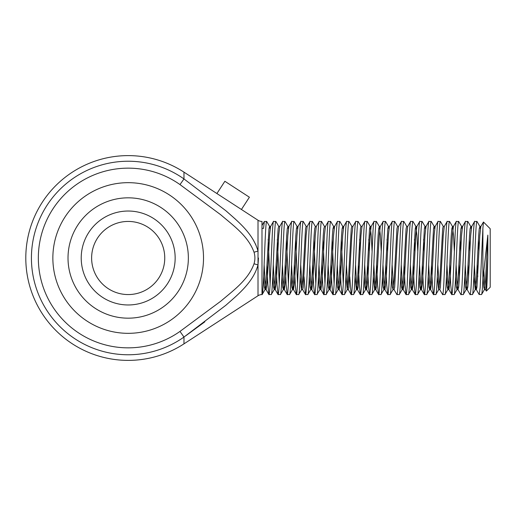 <?xml version="1.0" encoding="UTF-8"?>
<svg xmlns="http://www.w3.org/2000/svg" width="516" height="516" viewBox="0 0 516 516"><rect width="100%" height="100%" fill="white"/><g stroke="black" fill="none" stroke-linecap="round" stroke-linejoin="round"><path stroke-width="0.77" d="M216.901 193.539L241.43 209.477L249.402 197.215L224.873 181.277L216.901 193.539M179.987 184.586A89.849 89.849 0 0 0 38.339 258A89.849 89.849 0 0 0 179.987 331.414L220.764 301.215C233.361 290.418 248.183 279.995 254.027 263.786C255.188 259.896 255.188 256.039 254.027 252.214C248.093 235.876 233.355 225.602 220.732 214.766L179.987 184.586L183.973 178.936L225.763 210.657C238.695 222.054 253.098 233.684 258.013 251.092L258.013 264.908L258.458 258M254.027 252.214L258.013 251.092L258.013 220.255L183.973 172.144A102.387 102.387 0 0 0 25.8 258A102.387 102.387 0 0 0 183.973 343.856L258.013 295.745A7.314 7.314 0 0 1 261.993 294.565L262.115 294.565C263.637 296.823 265.16 219.177 266.682 221.435L264.302 221.512M258.013 220.255A7.314 7.314 0 0 0 261.993 221.435L261.993 294.565M128.187 182.67A75.33 75.33 0 0 0 52.858 258A75.33 75.33 0 0 0 128.187 333.33A75.33 75.33 0 0 0 203.517 258A75.33 75.33 0 0 0 128.187 182.67M128.187 197.828A60.172 60.172 0 0 1 188.359 258A60.172 60.172 0 0 1 128.187 318.172A60.172 60.172 0 0 1 68.015 258A60.172 60.172 0 0 1 128.187 197.828M186.044 335.581L204.852 321.81M480.37 228.788L479.912 226.479L476.945 221.435C475.423 219.177 473.894 296.823 472.372 294.565L469.992 294.488L467.122 289.521L466.09 280.356L465.251 264.74M479.912 226.479L479.229 228.788L478.661 235.644L476.371 280.356L475.339 289.521L472.372 294.565M476.945 221.435L474.565 221.512L471.695 226.479L470.657 235.644L468.373 280.356L467.806 287.212L467.122 289.521M474.662 221.435C474.462 220.08 473.714 227.111 473.514 232.142L471.231 283.858C471.031 288.889 470.289 295.92 470.089 294.565M471.231 228.788L470.766 226.479L467.806 221.435C466.277 219.177 464.755 296.823 463.233 294.565L460.853 294.488L457.982 289.521L456.944 280.356L456.112 264.74M470.766 226.479L470.089 228.788L469.515 235.644L467.232 280.356L466.2 289.521L463.233 294.565M467.806 221.435L465.426 221.512L462.549 226.479L461.517 235.644L459.234 280.356L458.66 287.212L457.982 289.521M465.516 221.435C465.316 220.08 464.574 227.111 464.374 232.142L462.091 283.858C461.891 288.889 461.143 295.92 460.949 294.565M462.091 228.788L461.627 226.479L458.66 221.435C457.137 219.177 455.615 296.823 454.093 294.565L451.713 294.488L450.726 285.025L449.784 264.734M461.627 226.479L460.949 228.788L460.375 235.644L458.092 280.356L457.053 289.521L454.093 294.565M458.66 221.435L456.279 221.512L453.409 226.479L452.377 235.644L450.087 280.356L448.946 289.618L447.804 280.356L446.972 264.74M456.376 221.435C456.176 220.08 455.435 227.111 455.235 232.142L452.945 283.858C452.751 288.889 452.003 295.92 451.803 294.565M454.357 251.266L453.519 235.644L452.487 226.479L449.52 221.435C447.998 219.177 446.469 296.823 444.947 294.565L442.567 294.488L439.697 289.521M452.487 226.479L451.803 228.788L451.236 235.644L448.946 280.356L447.914 289.521L444.947 294.565M449.52 221.435L447.14 221.512L444.27 226.479L443.238 235.644L440.38 287.212L439.806 289.618L438.665 289.618L437.304 276.718M447.237 221.435C447.037 220.08 446.288 227.111 446.088 232.142L443.805 283.858C443.605 288.889 442.863 295.92 442.663 294.565M443.341 226.479L440.38 221.435C438.852 219.177 437.329 296.823 435.807 294.565L433.427 294.488L432.44 285.025L431.499 264.734M444.379 226.382L443.238 226.382L442.663 228.788L439.806 280.356L438.774 289.521L435.807 294.565M440.38 221.435L438 221.512L435.13 226.479L434.091 235.644L431.808 280.356L430.667 289.618L429.525 280.356L428.686 264.74M438.09 221.435C437.89 220.08 437.149 227.111 436.949 232.142L434.666 283.858C434.466 288.889 433.717 295.92 433.524 294.565M434.666 228.788L434.201 226.479L431.234 221.435C429.712 219.177 428.19 296.823 426.668 294.565L424.287 294.488L423.301 285.025L422.359 264.734M435.233 226.382L434.091 226.382L433.524 228.788L430.667 280.356L429.628 289.521L426.668 294.565M431.234 221.435L428.854 221.512L425.984 226.479L424.952 235.644L422.668 280.356L421.52 289.618L420.379 280.356L419.547 264.74M428.951 221.435C428.751 220.08 428.009 227.111 427.809 232.142L425.519 283.858C425.326 288.889 424.578 295.92 424.378 294.565M425.519 228.788L425.061 226.479L422.094 221.435C420.572 219.177 419.044 296.823 417.521 294.565L415.141 294.488L414.161 285.025L413.219 264.734M426.093 226.382L424.952 226.382L424.378 228.788L421.52 280.356L420.488 289.521L417.521 294.565M422.094 221.435L419.714 221.512L416.844 226.479L415.812 235.644L413.522 280.356L412.381 289.618L411.239 280.356L410.401 264.74M419.811 221.435C419.611 220.08 418.863 227.111 418.663 232.142L416.38 283.858C416.18 288.889 415.438 295.92 415.238 294.565M417.786 251.266L416.954 235.644L415.915 226.479L412.955 221.435C411.426 219.177 409.904 296.823 408.382 294.565L406.002 294.488L405.015 285.025L404.073 264.734M416.954 226.382L415.812 226.382L415.238 228.788L412.381 280.356L411.349 289.521L408.382 294.565M412.955 221.435L410.575 221.512L407.705 226.479L406.666 235.644L404.383 280.356L403.241 289.618L402.099 280.356L401.261 264.74M410.665 221.435C410.472 220.08 409.723 227.111 409.523 232.142L407.24 283.858C407.04 288.889 406.292 295.92 406.098 294.565M406.776 226.479L403.809 221.435C402.287 219.177 400.764 296.823 399.242 294.565L396.849 294.462M407.808 226.382L406.666 226.382L406.098 228.788L403.241 280.356L402.203 289.521L399.242 294.565M403.809 221.435L401.429 221.512M401.525 221.435C401.325 220.08 400.584 227.111 400.384 232.142L398.094 283.858C397.901 288.889 397.152 295.92 396.952 294.565M397.636 226.479L394.669 221.435C393.147 219.177 391.618 296.823 390.096 294.565L387.716 294.488L386.736 285.025L385.794 264.734M398.668 226.382L397.526 226.382L396.952 228.788L394.095 280.356L393.063 289.521L390.096 294.565M394.669 221.435L392.289 221.512L389.419 226.479L388.387 235.644L386.097 280.356L384.955 289.618L383.814 280.356L382.975 264.74M392.386 221.435C392.186 220.08 391.438 227.111 391.238 232.142L388.954 283.858C388.754 288.889 388.013 295.92 387.813 294.565M388.954 228.788L388.49 226.479L385.529 221.435C384.001 219.177 382.479 296.823 380.956 294.565L378.576 294.488L377.589 285.025L376.648 264.734M389.528 226.382L388.387 226.382L387.813 228.788L384.955 280.356L383.923 289.521L380.956 294.565M385.529 221.435L383.149 221.512L380.279 226.479L379.241 235.644L376.383 287.212L375.816 289.618L374.674 289.618L373.313 276.718M383.24 221.435C383.046 220.08 382.298 227.111 382.098 232.142L379.815 283.858C379.615 288.889 378.867 295.92 378.673 294.565M381.221 251.266L380.382 235.644L379.35 226.479L376.383 221.435C374.861 219.177 373.339 296.823 371.817 294.565L369.437 294.488L368.45 285.025L367.508 264.734M379.35 226.479L378.673 228.788L378.099 235.644L375.816 280.356L374.777 289.521L371.817 294.565M376.383 221.435L374.003 221.512L371.133 226.479L370.101 235.644L367.818 280.356L366.67 289.618L365.528 280.356L364.696 264.74M374.1 221.435C373.9 220.08 373.158 227.111 372.958 232.142L370.675 283.858C370.475 288.889 369.727 295.92 369.527 294.565M372.081 251.266L371.243 235.644L370.211 226.479L367.244 221.435C365.721 219.177 364.199 296.823 362.671 294.565L360.291 294.488L359.31 285.025L358.368 264.734M371.243 226.382L370.101 226.382L369.527 228.788L366.67 280.356L365.638 289.521L362.671 294.565M367.244 221.435L364.864 221.512L361.993 226.479L360.961 235.644L358.104 287.212L357.53 289.618L356.388 289.618L355.027 276.718M364.96 221.435C364.76 220.08 364.012 227.111 363.819 232.142L361.529 283.858C361.329 288.889 360.587 295.92 360.387 294.565M361.065 226.479L358.104 221.435C356.582 219.177 355.053 296.823 353.531 294.565L351.151 294.488L349.745 276.724M362.103 226.382L360.961 226.382L360.387 228.788L357.53 280.356L356.498 289.521L353.531 294.565M358.104 221.435L355.724 221.512L352.854 226.479L351.815 235.644L348.958 287.212L348.39 289.618L347.249 289.618L345.888 276.718M355.814 221.435C355.621 220.08 354.873 227.111 354.673 232.142L352.389 283.858C352.189 288.889 351.441 295.92 351.248 294.565M351.925 226.479L348.958 221.435C347.436 219.177 345.913 296.823 344.391 294.565L342.011 294.488L341.024 285.025L340.083 264.734M352.957 226.382L351.815 226.382L351.248 228.788L348.39 280.356L347.352 289.521L344.391 294.565M348.958 221.435L346.578 221.512L343.708 226.479L342.676 235.644L340.392 280.356L339.244 289.618L338.103 280.356L337.27 264.74M346.675 221.435C346.475 220.08 345.733 227.111 345.533 232.142L343.25 283.858C343.05 288.889 342.302 295.92 342.102 294.565M343.25 228.788L342.785 226.479L339.818 221.435C338.296 219.177 336.774 296.823 335.245 294.565L332.872 294.488L331.885 285.025L330.943 264.734M342.785 226.479L342.102 228.788L341.534 235.644L339.244 280.356L338.212 289.521L335.245 294.565M339.818 221.435L337.438 221.512L334.568 226.479L333.536 235.644L331.246 280.356L330.105 289.618L328.963 280.356L328.124 264.74M337.535 221.435C337.335 220.08 336.587 227.111 336.393 232.142L334.104 283.858C333.904 288.889 333.162 295.92 332.962 294.565M334.104 228.788L333.639 226.479L330.679 221.435C329.156 219.177 327.628 296.823 326.106 294.565L323.726 294.488L322.745 285.025L321.797 264.734M333.639 226.479L332.962 228.788L332.388 235.644L330.105 280.356L329.073 289.521L326.106 294.565M330.679 221.435L328.299 221.512L325.428 226.479L324.39 235.644L322.107 280.356L320.965 289.618L319.823 280.356L318.985 264.74M328.389 221.435C328.195 220.08 327.447 227.111 327.247 232.142L324.964 283.858C324.764 288.889 324.022 295.92 323.822 294.565M316.966 294.565L319.926 289.521L320.965 280.356L323.248 235.644L323.822 228.788L324.5 226.479L321.533 221.435C320.01 219.177 318.488 296.823 316.966 294.565L314.586 294.488L313.599 285.025L312.657 264.734M321.533 221.435L319.159 221.512L316.282 226.479L315.25 235.644L312.967 280.356L311.819 289.618L310.677 280.356L309.845 264.74M319.249 221.435C319.049 220.08 318.308 227.111 318.108 232.142L315.824 283.858C315.624 288.889 314.876 295.92 314.676 294.565M307.82 294.565L310.787 289.521L311.819 280.356L314.109 235.644L314.676 228.788L315.36 226.479L312.393 221.435C310.871 219.177 309.348 296.823 307.82 294.565L305.446 294.488L304.04 276.724M312.393 221.435L310.013 221.512L307.143 226.479L306.111 235.644L303.253 287.212L302.679 289.618L301.538 289.618L300.177 276.718M310.11 221.435C309.91 220.08 309.161 227.111 308.968 232.142L306.678 283.858C306.478 288.889 305.736 295.92 305.536 294.565M306.22 226.479L303.253 221.435C301.731 219.177 300.202 296.823 298.68 294.565L296.3 294.488L295.32 285.025L294.372 264.734M307.252 226.382L306.111 226.382L305.536 228.788L302.679 280.356L301.647 289.521L298.68 294.565M303.253 221.435L300.873 221.512L298.003 226.479L296.964 235.644L294.681 280.356L293.54 289.618L292.398 280.356L291.559 264.74M300.963 221.435C300.77 220.08 300.022 227.111 299.822 232.142L297.538 283.858C297.339 288.889 296.597 295.92 296.397 294.565M297.538 228.788L297.074 226.479L294.107 221.435C292.585 219.177 291.063 296.823 289.541 294.565L287.16 294.488L286.174 285.025L285.232 264.734M297.074 226.479L296.397 228.788L295.823 235.644L293.54 280.356L292.507 289.521L289.541 294.565M294.107 221.435L291.733 221.512L288.857 226.479L287.825 235.644L285.541 280.356L284.4 289.618L283.252 280.356L282.42 264.74M291.824 221.435C291.624 220.08 290.882 227.111 290.682 232.142L288.399 283.858C288.199 288.889 287.451 295.92 287.251 294.565M288.399 228.788L287.934 226.479L284.967 221.435C283.445 219.177 281.923 296.823 280.394 294.565L278.021 294.488L277.034 285.025L276.092 264.734M287.934 226.479L287.251 228.788L286.683 235.644L284.4 280.356L283.361 289.521L280.394 294.565M284.967 221.435L282.587 221.512L279.717 226.479L278.685 235.644L276.395 280.356L275.254 289.618L274.112 280.356L273.28 264.74M282.684 221.435C282.484 220.08 281.736 227.111 281.543 232.142L279.253 283.858C279.053 288.889 278.311 295.92 278.111 294.565M278.795 226.479L275.828 221.435C274.306 219.177 272.777 296.823 271.255 294.565L268.875 294.488L267.888 285.006L266.946 264.74M279.827 226.382L278.685 226.382L278.111 228.788L275.254 280.356L274.222 289.521L271.255 294.565M275.828 221.435L273.448 221.512L270.577 226.479L269.539 235.644L267.256 280.356L266.114 289.618L264.972 280.356L264.134 264.74M273.538 221.435C273.345 220.08 272.596 227.111 272.396 232.142L270.113 283.858C269.913 288.889 269.171 295.92 268.971 294.565M270.687 226.382L269.539 226.382L268.971 228.788L266.114 280.356L265.082 289.521L262.115 294.565M264.398 221.435L263.483 228.414L262.005 228.414M478.964 251.26L478.442 239.282M482.886 279.375L482.886 228.33L483.466 222.015L490.2 228.749L490.2 287.251L486.362 291.089C486.84 291.082 487.336 274.873 487.833 257.213L487.833 235.096L482.886 279.375C482.441 289.154 481.983 294.217 481.518 294.565L479.119 294.462M477.732 276.724L477.21 264.734M469.824 251.26L469.302 239.282M468.586 276.724L468.07 264.734M460.685 251.26L460.162 239.282M459.446 276.724L458.924 264.734M424.113 251.26L423.591 239.282M414.974 251.26L414.451 239.282M387.548 251.26L387.026 239.282M369.262 251.26L368.74 239.282M360.123 251.26L359.6 239.282M343.25 283.858L341.315 239.282M334.104 283.858L332.175 239.282M324.964 283.858L323.035 239.282M315.824 283.858L313.889 239.282M297.538 283.858L295.61 239.282M288.399 283.858L286.464 239.282M279.253 283.858L277.324 239.282M270.113 283.858L268.185 239.282M270.113 228.788L269.649 226.479L266.682 221.435M475.339 289.521L476.371 289.618L476.945 287.212L479.803 235.644L480.835 226.479L483.466 222.015M485.408 289.521L486.362 291.089M487.833 235.096L485.517 280.356L484.479 289.521L481.518 294.565M482.886 228.33L480.157 287.509L479.229 294.565M183.973 172.144L183.973 178.936A96.763 96.763 0 0 0 31.424 258A96.763 96.763 0 0 0 183.973 337.064L183.973 343.856M255.871 244.842L252.769 239.037M235.631 219.345L226.498 211.276M258.013 295.745L258.013 264.908C253.201 282.149 238.702 293.972 225.802 305.311L183.973 337.064L179.987 331.414M261.993 221.435L261.993 222.138M258.013 264.908L254.027 263.786M484.479 289.521L483.802 287.212L483.066 277.679M475.23 289.618L473.875 276.718M466.2 289.521L465.516 287.212L464.729 276.718M457.053 289.521L456.376 287.212L455.589 276.718M447.914 289.521L447.237 287.212L446.45 276.718M429.628 289.521L428.951 287.212L428.164 276.718M420.488 289.521L419.811 287.212L419.024 276.718M411.349 289.521L410.665 287.212L409.878 276.718M402.203 289.521L401.525 287.212L400.738 276.718M393.063 289.521L392.386 287.212L391.599 276.718M383.923 289.521L383.24 287.212L382.453 276.718M365.638 289.521L364.96 287.212L364.173 276.718M338.212 289.521L337.535 287.212L336.748 276.718M329.073 289.521L328.389 287.212L327.602 276.718M319.926 289.521L319.249 287.212L318.462 276.718M310.787 289.521L310.11 287.212L309.323 276.718M292.507 289.521L291.824 287.212L291.037 276.718M283.361 289.521L282.684 287.212L281.897 276.718M274.222 289.521L273.538 287.212L272.751 276.718M265.082 289.521L264.398 287.212L263.611 276.718M487.833 257.213L486.085 287.212L485.517 289.618L484.369 289.618M484.943 287.212L483.821 270.487M476.371 289.618L475.23 280.356L474.398 264.74M439.232 287.212L437.826 264.74M401.435 221.512L398.558 226.479L397.526 235.644L394.669 287.212L394.095 289.618L392.953 289.618M393.527 287.212L392.121 264.74M378.576 294.488L375.706 289.521L374.674 280.356L373.836 264.74M360.297 294.488L357.42 289.521L356.388 280.356L355.55 264.74M347.816 287.212L346.41 264.74M302.112 287.212L300.699 264.74M128.187 304.969A46.969 46.969 0 0 0 175.156 258A46.969 46.969 0 0 0 128.187 211.031A46.969 46.969 0 0 0 81.218 258A46.969 46.969 0 0 0 128.187 304.969M128.187 221.435A36.565 36.565 0 0 0 91.622 258A36.565 36.565 0 0 0 128.187 294.565A36.565 36.565 0 0 0 164.752 258A36.565 36.565 0 0 0 128.187 221.435M479.803 226.382L480.944 226.382M470.657 226.382L471.805 226.382M466.09 289.618L467.232 289.618M461.517 226.382L462.659 226.382M456.944 289.618L458.092 289.618M452.377 226.382L453.519 226.382M447.804 289.618L448.946 289.618M429.525 289.618L430.667 289.618M420.379 289.618L421.52 289.618M411.239 289.618L412.381 289.618M402.099 289.618L403.241 289.618M383.814 289.618L384.955 289.618M379.241 226.382L380.382 226.382M365.528 289.618L366.67 289.618M342.676 226.382L343.817 226.382M338.103 289.618L339.244 289.618M333.536 226.382L334.678 226.382M328.963 289.618L330.105 289.618M324.39 226.382L325.531 226.382M319.823 289.618L320.965 289.618M315.25 226.382L316.392 226.382M310.677 289.618L311.819 289.618M296.964 226.382L298.113 226.382M292.398 289.618L293.54 289.618M287.825 226.382L288.966 226.382M283.252 289.618L284.4 289.618M274.112 289.618L275.254 289.618M264.972 289.618L266.114 289.618M476.262 289.521L479.138 294.488M448.836 289.521L451.713 294.488M430.557 289.521L433.427 294.488M421.417 289.521L424.287 294.488M412.271 289.521L415.148 294.488M403.131 289.521L406.002 294.488M393.992 289.521L396.862 294.488M384.846 289.521L387.722 294.488M366.566 289.521L369.437 294.488M348.281 289.521L351.151 294.488M339.141 289.521L342.011 294.488M329.995 289.521L332.872 294.488M320.855 289.521L323.726 294.488M311.716 289.521L314.586 294.488M302.57 289.521L305.446 294.488M293.43 289.521L296.3 294.488M284.29 289.521L287.16 294.488M275.144 289.521L278.021 294.488M266.004 289.521L268.875 294.488M262.031 225.44L264.276 221.564"/></g></svg>
